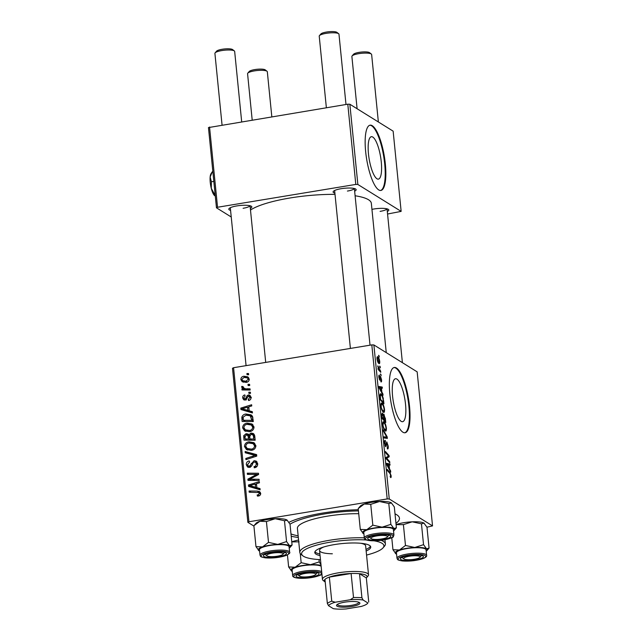 <?xml version="1.0" encoding="UTF-8"?>
<svg xmlns="http://www.w3.org/2000/svg" width="641" height="641" viewBox="0 0 641 641"><rect width="100%" height="100%" fill="white"/><g stroke="black" fill="none" stroke-linecap="round" stroke-linejoin="round"><path stroke-width="0.96" d="M381.267 161.893A21.506 5.817 80.6 0 0 371.371 136.701A21.506 5.817 80.6 0 0 368.479 153.936A21.506 5.817 80.6 0 0 378.374 179.127A21.506 5.817 80.6 0 0 381.267 161.893M385.337 163.928A33.084 8.95 80.6 0 0 370.113 125.171A33.084 8.95 80.6 0 0 365.658 151.693A33.084 8.95 80.6 0 0 380.89 190.449A33.084 8.95 80.6 0 0 385.337 163.928M380.57 190.481A33.084 8.95 80.6 0 0 384.712 164.032A33.084 8.95 80.6 0 0 369.801 125.243M405.529 404.239A21.77 5.889 80.6 0 0 395.513 378.743A21.77 5.889 80.6 0 0 392.58 396.194A21.77 5.889 80.6 0 0 402.604 421.69A21.77 5.889 80.6 0 0 405.529 404.239M409.519 406.234A33.084 8.95 80.6 0 0 394.295 367.477A33.084 8.95 80.6 0 0 389.848 393.999A33.084 8.95 80.6 0 0 405.072 432.755A33.084 8.95 80.6 0 0 409.519 406.234M404.751 432.779A33.084 8.95 80.6 0 0 408.894 406.338A33.084 8.95 80.6 0 0 393.983 367.549M371.948 209.359A11.578 2.572 -5.7 0 1 373.855 209.006A11.578 2.572 -5.7 0 1 388.454 209.439A11.578 2.572 -5.7 0 1 387.3 211.474M380.089 211.378A9.927 2.203 174.3 0 0 386.972 208.822M230.576 210.36A11.578 2.572 -5.7 0 1 229.045 208.589A11.578 2.572 -5.7 0 1 236.874 205.913A11.578 2.572 -5.7 0 1 251.48 206.354A11.578 2.572 -5.7 0 1 250.327 208.389M243.107 208.285A9.927 2.203 174.3 0 0 249.99 205.729M334.89 193.141A11.578 2.572 -5.7 0 1 333.36 191.371A11.578 2.572 -5.7 0 1 341.188 188.694A11.578 2.572 -5.7 0 1 355.795 189.127A11.578 2.572 -5.7 0 1 354.641 191.17M347.422 191.066A9.927 2.203 174.3 0 0 354.305 188.51M288.955 522.295A59.541 13.237 -5.7 0 1 322.495 513.096A59.541 13.237 -5.7 0 1 358.327 509.731M395.016 513.858A59.541 13.237 -5.7 0 1 397.588 515.348A59.541 13.237 -5.7 0 1 395.962 523.328M335.011 194.367A62.85 13.974 174.3 0 0 290.117 197.973A62.85 13.974 174.3 0 0 250.495 210.048M380.986 374.528L381.099 375.698L380.466 373.951L380.986 374.528L380.53 374.6M380.193 366.652L380.313 367.822L379.801 367.269L379.68 366.075L380.193 366.652L379.744 366.724M384.504 409.359C384.616 411.851 384.247 412.828 383.398 412.291L381.724 409.799L380.866 406.146C380.754 403.574 381.131 402.596 382.012 403.221C383.102 403.878 383.935 405.921 384.504 409.359L384.119 409.423M383.855 412.411L383.398 412.291M381.483 403.069L382.012 403.221L381.115 403.365M382.925 393.983L383.054 395.249L379.087 387.893L378.943 386.467L382.236 387.068L382.348 388.238L381.451 388.029L381.852 392.02L382.925 393.983L382.413 394.071M385.321 418.02L385.77 422.523L382.14 418.485L381.756 414.086L382.381 413.02L383.374 415.096L383.927 414.126L384.953 418.084M387.212 436.914L387.356 438.404L384.087 437.987L383.967 436.801L386.771 437.17L383.406 431.129L383.278 429.871L387.212 436.914L386.675 437.002M390.153 476.351L390.714 475.358L389.912 473.427L387.34 470.558L387.22 469.38L389.88 472.337L391.122 475.686C391.242 477.192 391.066 477.801 390.593 477.513L390.161 476.407M389.672 461.6L389.792 462.786L386.154 458.724L386.034 457.49L388.638 456.096L385.553 452.714L385.441 451.528L389.071 455.575L389.191 456.801L386.603 458.227L389.672 461.6L388.855 461.736M426.954 527.206L432.539 525.9L417.163 371.852L373.879 344.938L389.255 498.978L387.188 498.93L371.812 344.89L373.879 344.938M432.539 525.9L389.255 498.978M390.601 470.863L390.722 472.129L386.763 464.765L386.619 463.339L389.904 463.94L390.024 465.118L389.127 464.909L389.52 468.9L390.601 470.863L390.089 470.943M385.369 441.553L384.953 443.316L385.642 445.559L386.803 441.905L388.166 446.056C388.358 448.388 388.085 449.309 387.348 448.812L387.757 445.727L386.948 443.091L385.778 446.745L384.552 443.027C384.384 441.024 384.608 440.135 385.217 440.367L385.449 441.609L384.488 441.641M387.765 448.932L387.348 448.812M387.204 447.714L387.669 447.634M386.948 443.091L386.074 443.308M385.089 445.655L385.898 445.311M386.363 428.028C386.475 430.528 386.106 431.505 385.257 430.96L383.582 428.476L382.733 424.815C382.613 422.243 382.998 421.265 383.879 421.89C384.969 422.547 385.794 424.598 386.363 428.028L385.986 428.092M385.714 431.081L385.257 430.96M383.35 421.746L383.879 421.89L382.981 422.034M380.762 380.682L381.219 379.4L380.682 377.621L379.833 380.241L378.871 377.349C378.727 375.722 378.887 374.993 379.368 375.169L379.656 379.039L380.538 376.435L381.539 379.648C381.691 381.411 381.499 382.164 380.962 381.908L380.77 380.794M380.682 377.621L380.009 377.813M379.528 376.363L378.815 376.427M379.208 379.119L379.849 379.047M383.574 400.521L383.911 403.846L380.273 399.808L379.897 395.601C379.985 393.983 380.361 393.438 381.018 393.975C381.892 394.455 382.653 396.018 383.318 398.67L383.206 400.585M380.498 393.83L381.018 393.975L380.137 394.127M379.72 361.42C379.825 363.223 379.584 363.944 378.999 363.575C378.134 363.143 377.477 361.58 377.028 358.888C376.94 357.077 377.196 356.388 377.805 356.821C378.639 357.269 379.272 358.8 379.72 361.42L379.424 361.468M380.642 371.147L380.762 372.333L378.118 369.4L378.006 368.214L378.551 368.831L377.813 365.851L380.642 371.147L379.825 371.283M379.119 355.859L379.232 357.021L378.599 355.282L379.119 355.859L378.663 355.931M247.122 423.156L252.049 423.989L253.996 426.994C253.796 429.662 252.338 431.209 249.629 431.641L244.606 430.904L242.619 427.843C242.827 425.095 244.333 423.533 247.122 423.156L248.916 424.27M249.189 410.793L252.322 411.674L252.45 412.94L240.936 409.535L240.792 408.109L251.633 404.759L251.753 405.929L248.788 406.803L249.189 410.793L252.394 412.363M260.623 493.322C260.679 494.868 259.942 495.765 258.427 496.022L257.41 496.086L257.153 494.94L258.123 494.884L259.325 493.458L258.788 492.544L249.181 492.208L249.069 491.022L257.265 491.086L259.597 491.583L260.623 493.322M254.076 460.711L256.168 461.079L257.666 463.699C257.77 466.071 256.648 467.441 254.285 467.794L254.036 466.648L255.631 466.079L256.368 463.836L255.414 462.057L253.371 462.321L251.801 465.67L249.525 467.393L247.57 467.065L246.296 464.725C246.216 462.674 247.17 461.408 249.157 460.919L249.629 462.033L247.586 464.557L248.355 466.063L249.341 466.231L254.076 460.711L257.049 461.905M245.126 451.512L256.608 454.605L256.761 456.096L245.936 459.629L245.815 458.451L255.094 455.422L245.247 452.77L245.126 451.512L247.089 452.738L256.68 455.318M248.988 441.825L253.916 442.659L255.863 445.671C255.663 448.331 254.205 449.878 251.496 450.311L246.473 449.573L244.477 446.513C244.694 443.772 246.192 442.21 248.988 441.825L250.775 442.939M246.921 373.535L248.516 373.543L248.636 374.713L247.041 374.729L246.921 373.535L248.62 374.592M253.924 526.093L247.859 522.319L232.483 368.279L233.564 367.71L248.94 521.758L387.188 498.93M233.564 367.71L371.812 344.89M250.984 433.044L253.379 433.516L254.725 435.712L255.174 440.215L243.989 440.127L243.724 435.672L246.064 433.709L248.131 434.021L248.9 434.814L250.984 433.044L252.947 434.269L254.205 434.286M256.865 487.665L259.998 488.554L260.126 489.82L248.604 486.415L248.468 484.989L259.309 481.631L259.429 482.809L256.464 483.683L256.865 487.665L260.07 489.243M252.242 479.204L259.076 479.292L259.188 480.478L248.003 480.373L247.883 479.139L256.889 474.388L247.402 474.364L247.282 473.178L258.475 473.258L258.595 474.492L249.597 479.268L252.242 479.204L255.222 480.438M251.032 397.284C251.144 399.079 250.335 400.152 248.604 400.521L248.195 399.399L250.03 397.396L248.652 396.066L245.207 400.04L243.708 399.792L242.683 397.973C242.562 396.33 243.276 395.313 244.846 394.912L245.102 396.058L243.684 397.861L244.91 398.902L245.543 398.686L247.049 395.737L248.444 394.912L249.894 395.185L251.032 397.284M251.368 397.42L248.652 396.066M246.192 399.992L244.221 398.774L246.136 399.672M252.538 416.458L253.307 421.538L242.122 421.457L241.841 417.203C242.522 415.272 243.892 414.206 245.952 414.006L251.08 414.855L252.538 416.458M243.909 376.235L247.763 376.828L249.213 379.063C249.157 380.946 248.187 382.052 246.304 382.365L242.218 381.756L240.84 379.512C240.944 377.597 241.969 376.499 243.909 376.235L245.791 377.405M247.995 384.328L249.597 384.344L249.71 385.505L248.115 385.521L247.995 384.328L249.702 385.385M246.785 388.775L250.046 388.839L250.166 390.024L242.026 389.968L241.913 388.783L243.596 388.807L241.609 387.204L241.817 386.371L243.115 386.627L243.62 388.174L249.862 390.024M248.788 392.204L250.383 392.22L250.503 393.39L248.9 393.398L248.788 392.204L250.487 393.27M387.557 214.014L401.146 211.386L393.141 131.157L349.85 104.235L357.862 184.472L355.795 184.424L347.791 104.195L349.85 104.235M401.146 211.386L357.862 184.472M231.241 216.995L216.466 207.812L208.461 127.583L347.791 104.195M209.543 127.014L217.547 207.251L355.795 184.424M386.251 352.63L371.347 203.357A62.85 13.974 174.3 0 0 355.098 195.769M217.547 207.251L216.466 207.812M298.321 537.487A59.541 13.237 -5.7 0 1 291.214 536.237M248.94 521.758L247.859 522.319M245.832 440.143L245.751 439.317M244.942 436.425L243.724 435.672M247.522 435.047L248.027 434.935L246.064 433.709M248.027 434.935L249.029 434.894M249.75 435.343L248.9 434.814M252.394 434.414L252.947 434.269M254.741 435.896L251.064 434.221L249.726 436.521L249.974 438.989L253.748 439.021L253.355 435.688L252.53 434.486M249.718 436.417L246.224 434.87L244.974 436.954L245.174 438.957L248.66 438.981L247.827 435.263L249.718 436.433M250.631 440.175L250.543 439.349M247.097 440.151L245.174 438.957M250.583 440.175L248.66 438.981M251.889 440.191L249.974 438.989M255.142 439.886L253.748 439.021M254.814 436.593L253.355 435.688M247.514 450.07L246.465 447.883M246.248 447.61L244.477 446.513M251.264 443.003L254.765 443.348M255.847 445.511L253.179 443.692L248.98 443.011C247.009 443.292 245.936 444.405 245.767 446.344L247.226 448.516L251.432 449.133C253.363 448.828 254.413 447.714 254.565 445.799L253.179 443.692M247.226 448.516L250.895 450.391M252.77 449.966L251.432 449.133M255.847 446.585L254.565 445.799M247.097 459.252L245.815 458.451M256.376 456.224L255.094 455.422M247.146 453.291L247.089 452.738M255.422 467.505L254.036 466.648M255.687 467.401L254.389 466.592M256.721 466.76L255.631 466.079M257.674 464.645L256.368 463.836M257.634 463.467L255.414 462.057M248.708 467.433L248.267 466.007M248.091 465.847L246.296 464.725M250.591 467.009L249.341 466.231M251.376 466.311L250.278 465.63M255.447 462.073L256.047 461.929M258.78 495.95L257.153 494.94M259.437 495.709L258.123 494.884M260.583 494.243L259.325 493.458M250.992 492.224L249.069 491.022M257.866 492.296L259.236 492.304L257.265 491.086M259.236 492.304L260.358 492.4M250.511 486.976L250.431 486.215L248.468 484.989M255.927 484.508L256.528 484.324M256.584 484.925L255.19 484.059L249.758 485.662L251.721 486.888L257.482 488.466L257.434 488.025M249.758 485.662L255.511 487.24L255.19 484.059M257.482 488.466L255.511 487.24M249.854 480.389L247.883 479.139M249.846 480.365L250.647 479.917M257.786 474.941L256.889 474.388M249.229 474.38L247.282 473.178M253.075 474.428L254.317 474.436M257.009 474.46L258.595 474.468M251.424 480.405L249.597 479.268M253.243 480.421L254.213 480.421M249.541 400.24L248.195 399.399M251.04 398.029L250.03 397.396M244.87 400.08L244.646 399.191L242.683 397.973M246.537 399.303L245.543 398.686M248.043 396.362L247.049 395.737M249.694 396.378L250.407 396.138L248.444 394.912M242.835 410.104L242.755 409.335L240.792 408.109M248.251 407.636L248.852 407.452M248.916 408.045L247.522 407.179L242.082 408.79L244.045 410.008L249.806 411.586L249.766 411.145M242.082 408.79L247.835 410.36L247.522 407.179M249.806 411.586L247.835 410.36M243.973 421.474L243.884 420.64M243.099 417.98L241.841 417.203M247.682 415.08L245.952 414.006M248.396 415.16L251.929 415.552M252.899 417.644L250.222 415.809L246 415.184L243.179 417.083L243.316 420.288L251.881 420.352L250.222 415.809M245.231 421.482L243.316 420.288M253.275 421.217L251.881 420.352M253.131 419.711L251.737 418.845M245.655 431.401L244.606 429.214M244.381 428.941L242.619 427.843M249.405 424.334L252.907 424.679M253.98 426.842L251.312 425.023L247.122 424.342C245.15 424.622 244.077 425.728 243.9 427.667L245.359 429.847L249.565 430.464C251.496 430.151 252.546 429.045 252.706 427.122L251.312 425.023M245.359 429.847L249.037 431.722M250.911 431.297L249.565 430.464M253.98 427.916L252.706 427.122M243.38 382.26L242.819 380.794M242.378 380.474L240.84 379.512M246 377.445L248.596 377.557M249.197 379.825L247.298 377.91L244.021 377.405L241.841 379.392L242.731 380.746L245.928 382.421M242.731 380.746L246.064 381.219L248.211 379.216M247.402 382.044L246.064 381.219M243.836 389.976L241.913 388.783M245.495 389.992L243.596 388.807M243.74 388.895L241.609 387.204M243.572 388.43L243.788 387.589M242.923 387.052L241.817 386.371M243.62 388.174L245.591 389.391L248.756 390M388.246 455.711L389.071 455.575M386.395 457.265L389.191 456.801M386.098 458.131L387.452 457.906M386.114 458.307L386.603 458.227M386.731 464.469L389.904 463.94M389.031 468.98L389.52 468.9M387.877 465.823L389.055 468.01L388.734 464.821L387.084 464.453L387.877 465.823L387.372 465.903M388.55 468.09L389.055 468.01M389.055 472.473L389.88 472.337M385.265 446.072L386.395 445.888M384.72 440.519L385.297 440.423M384.047 437.619L386.771 437.17M383.342 427.787L385.505 429.895L384.392 430.079M384.304 429.943L385.161 429.807C385.77 430.191 386.034 429.486 385.954 427.691C385.473 425.047 384.808 423.501 383.959 423.036L382.701 423.076M382.773 425.167L383.759 427.723M383.959 423.036C383.334 422.603 383.062 423.292 383.134 425.103M382.076 417.836L383.582 419.03L383.374 415.096M382.757 419.166L383.582 419.03M381.876 415.833L382.445 417.772M383.062 415.144L382.509 414.198L381.756 414.262M382.509 414.198L382.244 415.769M383.182 419.639L384.007 419.502L385.233 420.865L384.039 415.288L383.118 415.368M384.408 421.001L385.233 420.865M383.382 417.091L384.007 419.502M384.039 415.288L383.759 417.027M380.017 377.733L380.53 377.645M379.224 379.151L379.72 379.071M379.055 387.589L382.236 387.068M381.355 392.1L381.852 392.02M380.209 388.943L381.379 391.13L381.066 387.949L379.408 387.573L380.209 388.943L379.696 389.031M380.874 391.21L381.379 391.13M380.209 399.159L383.366 402.195L383.214 400.697C382.821 397.548 382.116 395.689 381.115 395.128L379.905 395.144M382.541 402.332L383.366 402.195M379.913 396.034L380.321 395.97L380.586 399.103M381.115 395.128L380.321 395.97M381.475 409.118L383.639 411.226L382.533 411.41M382.445 411.274L383.294 411.129C383.903 411.522 384.167 410.817 384.087 409.022C383.606 406.378 382.941 404.824 382.092 404.359L380.842 404.407M380.906 406.49L381.892 409.046M382.092 404.359C381.467 403.934 381.195 404.623 381.275 406.434M377.06 359.184L379.127 362.469L378.15 362.63M378.078 362.51L378.839 362.389L379.4 361.22L377.918 357.982L376.988 358.007M377.918 357.982L377.349 359.136M378.07 368.912L378.551 368.831M377.805 366.636L378.246 366.564M305.116 573.439A8.269 1.835 174.3 0 0 299.603 576.187A8.269 1.835 174.3 0 0 310.036 576.499A8.269 1.835 174.3 0 0 315.628 574.584A8.269 1.835 174.3 0 0 305.116 573.439M299.603 576.187L297.849 574.825A9.927 2.203 -5.7 0 1 297.64 574.6M247.779 73.178L249.229 71.496A8.269 1.835 -5.7 0 1 254.83 69.581A8.269 1.835 -5.7 0 1 265.254 69.893L267.009 71.255A9.927 2.203 174.3 0 0 254.493 70.879A9.927 2.203 174.3 0 0 247.779 73.178A9.927 2.203 174.3 0 0 247.57 73.699L252.185 119.971M317.055 572.934A9.927 2.203 174.3 0 0 317.247 572.645A9.927 2.203 -5.7 0 1 317.079 572.902L315.628 574.584M271.816 116.734L267.321 71.728A9.927 2.203 174.3 0 0 267.009 71.255M215.12 52.866L216.57 51.184A8.269 1.835 -5.7 0 1 222.163 49.269A8.269 1.835 -5.7 0 1 232.595 49.581L234.35 50.943A9.927 2.203 174.3 0 0 221.834 50.567A9.927 2.203 174.3 0 0 215.12 52.866A9.927 2.203 174.3 0 0 214.911 53.395L222.05 124.947M272.457 553.127A8.269 1.835 174.3 0 0 266.944 555.875A8.269 1.835 174.3 0 0 277.377 556.188A8.269 1.835 174.3 0 0 282.969 554.273A8.269 1.835 174.3 0 0 272.457 553.127M266.944 555.875L265.19 554.513A9.927 2.203 -5.7 0 1 264.973 554.289M241.673 121.71L234.662 51.416A9.927 2.203 174.3 0 0 234.35 50.943M284.588 552.334A9.927 2.203 -5.7 0 1 284.42 552.598L282.969 554.273M352.093 55.951L353.544 54.269A8.269 1.835 -5.7 0 1 359.144 52.362A8.269 1.835 -5.7 0 1 369.569 52.674L371.323 54.036A9.927 2.203 174.3 0 0 358.808 53.66A9.927 2.203 174.3 0 0 352.093 55.951A9.927 2.203 174.3 0 0 351.885 56.48L357.101 108.746M378.366 121.974L371.636 54.509A9.927 2.203 174.3 0 0 371.323 54.036M414.35 559.273A8.269 1.835 174.3 0 0 419.943 557.366A8.269 1.835 174.3 0 0 409.431 556.22A8.269 1.835 174.3 0 0 403.918 558.96A8.269 1.835 174.3 0 0 414.35 559.273M421.562 555.427A9.927 2.203 -5.7 0 1 421.393 555.683L419.943 557.366M403.918 558.96L402.163 557.606A9.927 2.203 -5.7 0 1 401.955 557.382M381.691 538.969A8.269 1.835 174.3 0 0 387.284 537.054A8.269 1.835 174.3 0 0 376.772 535.908A8.269 1.835 174.3 0 0 371.259 538.656A8.269 1.835 174.3 0 0 381.691 538.969M388.71 535.403A9.927 2.203 174.3 0 0 388.903 535.115A9.927 2.203 -5.7 0 1 388.734 535.371L387.284 537.054M319.434 35.64L320.885 33.965A8.269 1.835 -5.7 0 1 326.477 32.05A8.269 1.835 -5.7 0 1 336.91 32.362L338.664 33.725A9.927 2.203 174.3 0 0 326.149 33.348A9.927 2.203 174.3 0 0 319.434 35.64A9.927 2.203 174.3 0 0 319.226 36.168L326.365 107.728M345.988 104.491L338.977 34.197A9.927 2.203 174.3 0 0 338.664 33.725M371.259 538.656L369.504 537.294A9.927 2.203 -5.7 0 1 369.288 537.07M291.647 571.075A16.097 3.582 -5.7 0 1 291.415 570.915A16.097 3.582 -5.7 0 1 291.294 569.248A16.097 3.582 -5.7 0 1 295.14 567.237L288.634 566.94L291.647 571.075A16.097 3.582 174.3 0 0 292.256 571.387M296.334 575.474A11.578 2.572 -5.7 0 1 307.392 572.397A11.578 2.572 -5.7 0 1 318.737 573.262A11.578 2.572 -5.7 0 1 318.825 574.464A11.578 2.572 -5.7 0 1 305.132 577.725A11.578 2.572 -5.7 0 1 296.302 575.506A11.578 2.572 -5.7 0 1 296.334 575.474M321.133 566.251A14.887 3.309 174.3 0 0 306.422 565.274A14.887 3.309 174.3 0 0 292.48 569.192A14.887 3.309 174.3 0 0 292.128 570.025L292.665 575.482A14.887 3.309 -5.7 0 1 293.025 574.648A14.887 3.309 -5.7 0 1 306.967 570.73A14.887 3.309 -5.7 0 1 321.678 571.708M287.44 554.898L288.634 566.94M291.775 541.877L299.083 541.853M301.166 562.694L295.14 567.237A16.097 3.582 -5.7 0 1 310.436 564.705L301.166 562.694L300.26 553.592M318.994 559.577L319.226 561.893L310.436 564.705A16.097 3.582 -5.7 0 1 321.061 565.514M320.989 564.809L319.226 561.893M291.775 541.845A16.097 3.582 -5.7 0 1 292.584 541.557A16.097 3.582 -5.7 0 1 298.578 540.075M277.777 544.401A16.097 3.582 -5.7 0 1 285.125 544.562A16.097 3.582 -5.7 0 1 289.564 545.715L286.559 541.581L277.777 544.401L268.507 542.382L262.481 546.925L255.975 546.629L258.98 550.763A16.097 3.582 -5.7 0 1 258.756 550.611A16.097 3.582 -5.7 0 1 262.481 546.925A16.097 3.582 174.3 0 1 277.777 544.401M282.713 552.013A11.578 2.572 -5.7 0 1 286.07 552.959A11.578 2.572 -5.7 0 1 280.838 556.316A11.578 2.572 -5.7 0 1 267.113 557.301A11.578 2.572 -5.7 0 1 263.643 555.194A11.578 2.572 -5.7 0 1 271.407 552.526A11.578 2.572 -5.7 0 1 282.713 552.013M284.308 544.842A14.887 3.309 174.3 0 0 268.17 545.787A14.887 3.309 174.3 0 0 259.461 549.722L260.006 555.17A14.887 3.309 -5.7 0 1 268.715 551.244A14.887 3.309 -5.7 0 1 284.852 550.298A14.887 3.309 -5.7 0 1 289.628 552.213L289.083 546.765A14.887 3.309 174.3 0 0 284.308 544.842M254.116 525.54L259.917 521.253L266.424 521.542L275.213 518.721L284.484 520.74L286.559 541.581M266.424 521.542L268.507 542.382M284.484 520.74L287.248 520.212A16.097 3.582 -5.7 0 1 287.248 520.212L287.248 520.212A16.097 3.582 -5.7 0 0 287.008 520.043L290.012 524.178L292.088 545.018L289.956 547.494A16.097 3.582 -5.7 0 1 289.219 548.119M292.088 545.018L289.564 545.715A16.097 3.582 -5.7 0 1 289.956 547.494M253.892 525.788L255.975 546.629M253.964 525.708L256.031 523.312A16.097 3.582 -5.7 0 1 259.917 521.253A16.097 3.582 -5.7 0 1 275.213 518.721A16.097 3.582 -5.7 0 1 287.008 520.043M259.597 551.076A16.097 3.582 -5.7 0 1 258.98 550.763M396.09 524.659L403.397 524.634L412.187 521.814A16.097 3.582 -5.7 0 1 419.535 521.982A16.097 3.582 -5.7 0 1 423.981 523.128L424.23 523.304A16.097 3.582 -5.7 0 1 424.23 523.304L424.23 523.304A16.097 3.582 -5.7 0 0 423.981 523.128L426.986 527.263L429.069 548.103L426.93 550.579A16.097 3.582 -5.7 0 1 426.201 551.204M396.09 524.626A16.097 3.582 -5.7 0 1 396.899 524.338A16.097 3.582 -5.7 0 1 412.187 521.814L421.457 523.825L423.981 523.128M404.086 560.386A11.578 2.572 -5.7 0 1 400.617 558.279A11.578 2.572 -5.7 0 1 408.381 555.619A11.578 2.572 -5.7 0 1 419.695 555.106A11.578 2.572 -5.7 0 1 423.052 556.043A11.578 2.572 -5.7 0 1 417.812 559.401A11.578 2.572 -5.7 0 1 404.086 560.386M426.61 555.306L426.065 549.85A14.887 3.309 174.3 0 0 421.281 547.927A14.887 3.309 174.3 0 0 405.144 548.88A14.887 3.309 174.3 0 0 396.442 552.806L396.987 558.263A14.887 3.309 -5.7 0 1 405.689 554.337A14.887 3.309 -5.7 0 1 421.826 553.383A14.887 3.309 -5.7 0 1 426.61 555.306C427.026 556.324 425.88 557.406 423.18 558.535C416.754 560.667 409.807 561.468 402.324 560.939C396.442 559.809 397.877 559.665 396.987 558.263M392.957 549.714L395.962 553.856A16.097 3.582 -5.7 0 1 395.737 553.696A16.097 3.582 -5.7 0 1 399.455 550.01L392.957 549.714L391.755 537.679M405.481 545.475L399.455 550.01A16.097 3.582 -5.7 0 1 414.751 547.486L405.481 545.475L403.397 524.634M423.541 544.666L414.751 547.486A16.097 3.582 -5.7 0 1 426.545 548.8L423.541 544.666L421.457 523.825M429.069 548.103L426.545 548.8A16.097 3.582 -5.7 0 1 426.93 550.579M396.571 554.161A16.097 3.582 -5.7 0 1 395.962 553.856M360.306 506.134A16.097 3.582 -5.7 0 1 360.346 506.086A16.097 3.582 -5.7 0 1 360.386 506.037A16.097 3.582 -5.7 0 1 364.232 504.026L370.738 504.323L372.822 525.163L366.796 529.698L360.29 529.41L363.295 533.544A16.097 3.582 -5.7 0 1 363.07 533.384A16.097 3.582 -5.7 0 1 366.796 529.698A16.097 3.582 -5.7 0 1 382.092 527.174L372.822 525.163M360.346 506.086L358.215 508.569L364.232 504.026A16.097 3.582 -5.7 0 1 379.528 501.502L388.799 503.514L391.571 502.993A16.097 3.582 -5.7 0 0 391.547 502.977L391.571 502.993M370.738 504.323L379.528 501.502A16.097 3.582 -5.7 0 1 391.322 502.816L394.327 506.951L396.402 527.799L393.878 528.496A16.097 3.582 -5.7 0 1 394.271 530.275A16.097 3.582 -5.7 0 1 394.231 530.323A16.097 3.582 -5.7 0 1 393.534 530.892M396.402 527.799L394.271 530.275M390.473 536.934A11.578 2.572 -5.7 0 1 376.78 540.195A11.578 2.572 -5.7 0 1 367.958 537.975A11.578 2.572 -5.7 0 1 367.982 537.935A11.578 2.572 -5.7 0 1 379.047 534.866A11.578 2.572 -5.7 0 1 390.393 535.732A11.578 2.572 -5.7 0 1 390.473 536.934M393.943 534.995L393.406 529.538A14.887 3.309 174.3 0 0 380.057 527.567A14.887 3.309 174.3 0 0 364.128 531.661A14.887 3.309 174.3 0 0 363.776 532.495L364.32 537.951A14.887 3.309 -5.7 0 1 364.673 537.118A14.887 3.309 -5.7 0 1 380.602 533.024A14.887 3.309 -5.7 0 1 393.943 534.995L393.366 536.541C393.766 537.543 389.135 538.873 379.48 540.539C367.061 541.413 363.968 539.57 364.32 537.951M388.799 503.514L390.874 524.354L382.092 527.174A16.097 3.582 174.3 0 1 393.878 528.496L390.874 524.354M358.215 508.569L360.29 529.41M363.912 533.857A16.097 3.582 -5.7 0 1 363.295 533.544M366.155 551.012A28.116 6.25 174.3 0 0 370.738 546.989A28.116 6.25 174.3 0 0 334.402 544.586A28.116 6.25 174.3 0 0 314.787 552.574A28.116 6.25 174.3 0 0 320.075 555.611M365.995 549.409A28.116 6.25 174.3 0 0 370.426 546.212M366.484 539.986A41.353 9.19 174.3 0 0 330.468 542.134A41.353 9.19 174.3 0 0 302.913 555.867A41.353 9.19 174.3 0 0 320.476 559.657M302.913 555.867L301.158 554.505A43.003 9.559 -5.7 0 1 299.812 552.454A43.003 9.559 -5.7 0 1 329.811 540.227A43.003 9.559 -5.7 0 1 364.312 537.839M358.72 513.697A43.003 9.559 174.3 0 0 327.415 516.157A43.003 9.559 174.3 0 0 297.408 528.384L299.812 552.454M358.447 510.901A54.581 12.131 174.3 0 0 323.969 514.018A54.581 12.131 174.3 0 0 290.012 524.202M290.982 533.937A54.581 12.131 174.3 0 0 298.153 535.812M360.715 543.264A23.156 5.144 -5.7 0 1 365.642 545.876L368.527 574.761A23.156 5.144 -5.7 0 1 368.038 575.995L366.588 577.669A21.506 4.783 174.3 0 0 366.067 575.298A21.506 4.783 174.3 0 0 359.521 573.695A21.506 4.783 174.3 0 0 351.116 573.503A21.506 4.783 174.3 0 0 329.354 577.1A21.506 4.783 174.3 0 0 324.955 579.4A21.506 4.783 174.3 0 0 324.923 581.828A21.506 4.783 174.3 0 0 325.219 582.036M332.358 553.784A23.156 5.144 -5.7 0 1 319.563 550.483A23.156 5.144 -5.7 0 1 323.873 546.941M381.155 540.355A43.003 9.559 -5.7 0 1 385.393 543.905A43.003 9.559 -5.7 0 1 384.48 546.188L383.03 547.871A41.353 9.19 174.3 0 0 374.144 540.836M366.564 555.058A41.353 9.19 174.3 0 0 383.03 547.871M314.939 551.749A28.116 6.25 174.3 0 0 319.915 554.008M359.361 602.5A11.746 2.612 -5.7 0 1 359.529 602.612A11.746 2.612 -5.7 0 1 351.412 606.562A11.746 2.612 -5.7 0 1 337.054 606.186A11.746 2.612 -5.7 0 1 336.773 604.888A11.746 2.612 -5.7 0 1 347.646 601.771A11.746 2.612 -5.7 0 1 359.361 602.5M337.414 604.359A10.753 2.388 174.3 0 0 337.414 604.447A10.753 2.388 174.3 0 0 337.903 605.064A10.753 2.388 174.3 0 0 349.85 605.585A10.753 2.388 174.3 0 0 358.808 602.308A10.753 2.388 174.3 0 0 358.792 602.228M324.923 581.828L323.168 580.474A23.156 5.144 -5.7 0 1 322.447 579.36A23.156 5.144 -5.7 0 1 341.749 572.317A23.156 5.144 -5.7 0 1 367.477 573.431A23.156 5.144 -5.7 0 1 368.527 574.761M366.588 577.669A21.506 4.783 174.3 0 1 366.332 577.934L359.521 573.695L361.925 597.765L363.135 600.024A19.847 4.415 174.3 0 0 350.331 599.736L335.267 602.22A19.847 4.415 174.3 0 0 328.569 605.729L333.288 608.662A19.847 4.415 174.3 0 0 346.084 608.95L361.155 606.466A19.847 4.415 174.3 0 0 367.541 603.421A19.847 4.415 174.3 0 0 367.846 602.957L363.135 600.024M350.331 599.736L353.52 597.572L351.116 573.503L329.354 577.1L331.75 601.17L335.267 602.22M367.846 602.957L367.541 603.421M366.332 577.934L368.735 602.003M328.569 605.729L327.359 603.469A21.506 4.783 -5.7 0 1 331.75 601.17M324.955 579.4L327.359 603.469M353.52 597.572A21.506 4.783 -5.7 0 1 361.925 597.765M215.288 196.002L214.639 195.649A11.578 3.133 -99.4 0 1 214.623 195.633A11.578 3.133 -99.4 0 1 211.266 188.286L211.41 181.772L213.83 181.371M214.807 195.761L214.519 194.239L215.104 194.143M214.519 194.239L211.266 188.286A11.578 3.133 -99.4 0 1 210.144 177.06L212.275 171.78L212.86 171.684M211.41 181.772L210.144 177.06A11.578 3.133 -99.4 0 1 211.009 173.711L212.235 171.844M245.094 438.123L243.7 437.258M249.87 437.947L248.476 437.082M254.926 437.699L253.532 436.833M253.604 457.129L252.258 456.288M252.442 464.188L251.224 463.435M254.06 487.448L252.097 486.223M252.979 477.609L251.873 476.928M255.871 476.007L254.798 475.342M247.122 398.197L246.16 397.604M246.392 410.577L244.421 409.351M243.235 419.526L241.841 418.661M386.611 459.236L387.452 459.092M385.97 444.726L386.507 444.638M384.023 437.314L385.914 437.002M379.929 378.775L380.361 378.703M378.735 370.073L379.584 369.937M294.083 575.57A13.894 3.085 174.3 0 0 304.555 578.286A13.894 3.085 174.3 0 0 321.069 574.368A13.894 3.085 174.3 0 0 310.597 571.652A13.894 3.085 174.3 0 0 294.083 575.57M284.275 551.484A13.894 3.085 174.3 0 0 264.741 553.52A13.894 3.085 174.3 0 0 265.55 557.83A13.894 3.085 174.3 0 0 285.093 555.795A13.894 3.085 174.3 0 0 284.275 551.484M402.532 560.915A13.894 3.085 174.3 0 0 422.066 558.88A13.894 3.085 174.3 0 0 421.257 554.577A13.894 3.085 174.3 0 0 401.715 556.612A13.894 3.085 174.3 0 0 402.532 560.915M392.725 536.837A13.894 3.085 174.3 0 0 382.252 534.121A13.894 3.085 174.3 0 0 365.739 538.039A13.894 3.085 174.3 0 0 376.211 540.748A13.894 3.085 174.3 0 0 392.725 536.837M248.355 466.063L250.319 467.281M258.788 492.544L260.759 493.77M247.298 377.91L249.269 379.127M386.827 443.059L386.082 443.179M385.746 445.591L385.105 445.695M380.602 377.605L380.017 377.701M379.793 379.079L379.224 379.176M230.311 207.724L246.072 365.642M250.062 205.753L265.703 362.405M387.044 208.838L402.396 362.67M370.017 345.187L354.377 188.526M350.395 348.424L334.626 190.497M292.665 575.482C292.312 577.1 295.405 578.943 307.824 578.07C317.487 576.403 322.111 575.073 321.71 574.072L321.894 573.847M260.006 555.17C260.903 556.58 259.461 556.725 265.35 557.854C272.906 558.383 279.901 557.566 286.311 555.402C289.275 553.856 290.381 552.79 289.628 552.213M385.393 543.905L384.977 539.746M322.447 579.36L319.563 550.483"/></g></svg>
